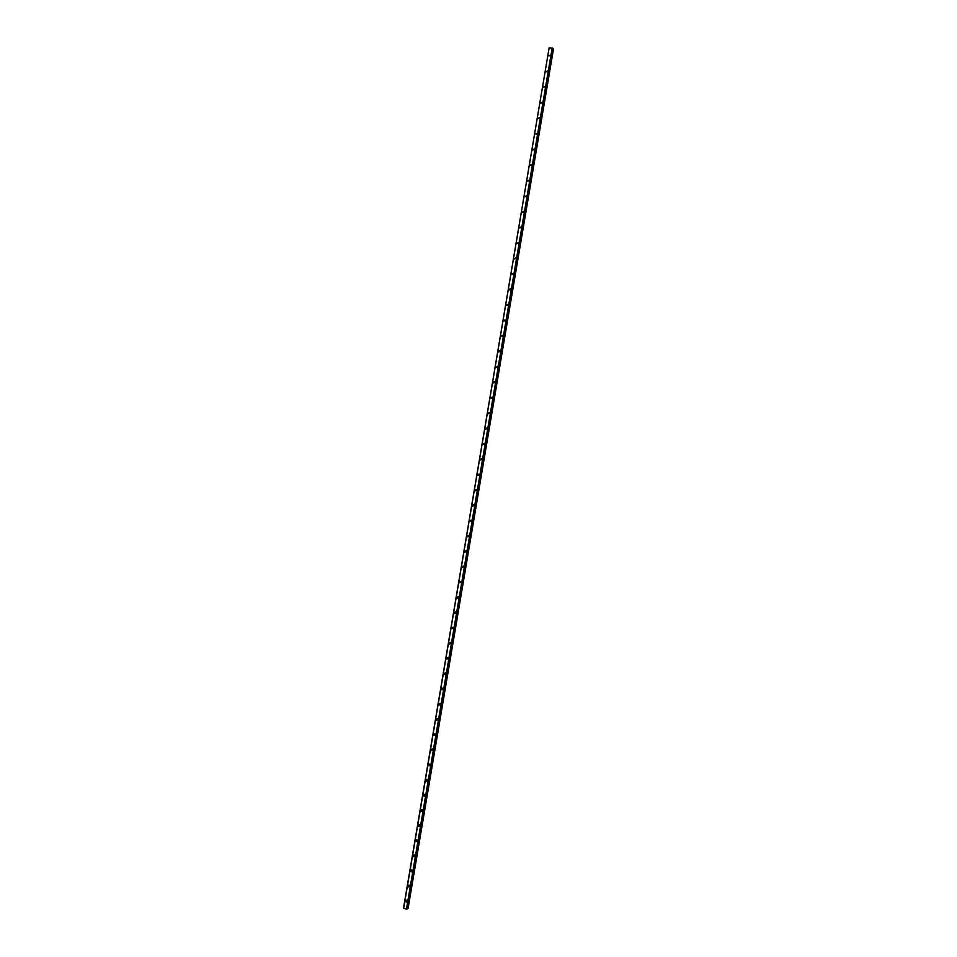 <?xml version="1.0" encoding="UTF-8"?>
<svg xmlns="http://www.w3.org/2000/svg" width="957" height="957" viewBox="0 0 957 957"><rect width="100%" height="100%" fill="white"/><g stroke="black" fill="none" stroke-linecap="round" stroke-linejoin="round"><path stroke-width="1.44" d="M407.192 901.422L406.235 902.104L405.481 900.872L406.45 900.19L407.192 901.422L406.235 902.104L405.481 900.872L406.45 900.19M409.752 886.338L408.759 887.007L408.029 885.787L409.022 885.105L409.752 886.338L408.759 887.007L408.029 885.787L409.022 885.105M412.3 871.229L411.283 871.899L410.577 870.691L411.606 870.021L412.3 871.229L411.283 871.899L410.577 870.691L411.606 870.021M414.86 856.12L413.807 856.79L413.137 855.582L414.19 854.912L414.86 856.12L413.807 856.79L413.137 855.582L414.19 854.912M417.419 840.988L416.343 841.658L415.697 840.473L416.774 839.803L417.419 840.988L416.343 841.658L415.697 840.473L416.774 839.803M419.979 825.855L418.867 826.513L418.245 825.341L419.357 824.683L419.979 825.855L418.879 826.513L418.257 825.341L419.357 824.683M420.817 810.208L421.941 809.55L422.539 810.711L421.403 811.369L420.817 810.208M422.539 810.711L421.403 811.369L420.805 810.208L421.941 809.55M425.099 795.554L423.939 796.2L423.377 795.064L424.537 794.406L425.099 795.554L423.951 796.2L423.377 795.064L424.537 794.406M427.671 780.386L426.487 781.032L425.937 779.895L427.121 779.261L427.671 780.386L426.487 781.032L425.937 779.895L427.121 779.261M430.231 765.217L429.023 765.851L428.497 764.739L429.717 764.105L430.231 765.217L429.023 765.851L428.497 764.739L429.717 764.105M432.803 750.025L431.571 750.659L431.069 749.558L432.301 748.924L432.803 750.025L431.571 750.659L431.069 749.558L432.301 748.924M435.375 734.832L434.119 735.454L433.629 734.366L434.897 733.744L435.375 734.832L434.119 735.454L433.641 734.366L434.897 733.744M437.947 719.628L436.667 720.238L436.201 719.174L437.493 718.563L437.947 719.628L436.667 720.238L436.201 719.174L437.493 718.551M440.519 704.4L439.215 705.01L438.773 703.957L440.088 703.359L440.519 704.4L439.215 705.01L438.773 703.957L440.088 703.359M443.091 689.172L441.763 689.77L441.344 688.741L442.684 688.143L443.091 689.172L441.763 689.77L441.356 688.741L442.684 688.143M445.675 673.943L444.323 674.529L443.928 673.513L445.28 672.927L445.675 673.943L444.323 674.529L443.928 673.513L445.28 672.927M448.247 658.691L446.883 659.265L446.5 658.272L447.876 657.698L448.247 658.691L446.883 659.265L446.5 658.272L447.876 657.698M450.831 643.427L449.443 644.001L449.084 643.02L450.472 642.446L450.831 643.427L449.443 644.001L449.084 643.02L450.472 642.446M453.415 628.163L452.003 628.725L451.668 627.756L453.08 627.194L453.415 628.163L452.003 628.725L451.668 627.756L453.08 627.194M455.999 612.887L454.563 613.437L454.24 612.492L455.676 611.942L455.999 612.887L454.563 613.437L454.24 612.492L455.676 611.942M458.582 597.587L457.135 598.137L456.824 597.204L458.283 596.666L458.582 597.587L457.135 598.137L456.824 597.204L458.283 596.666M461.178 582.287L459.707 582.825L459.42 581.916L460.879 581.378L461.178 582.287L459.707 582.825L459.42 581.916L460.879 581.378M463.762 566.987L462.279 567.513L462.004 566.616L463.487 566.089L463.762 566.987L462.279 567.513L462.004 566.616L463.487 566.089M466.358 551.663L464.851 552.177L464.588 551.304L466.095 550.777L466.358 551.663L464.851 552.177L464.588 551.304L466.095 550.777M468.954 536.327L467.435 536.841L467.183 535.98L468.703 535.465L468.954 536.327L467.435 536.841L467.183 535.98L468.703 535.465M471.538 520.979L470.007 521.493L469.779 520.644L471.311 520.141L471.538 520.979L470.019 521.493L469.779 520.644L471.311 520.141M474.146 505.631L472.591 506.133L472.375 505.296L473.918 504.794L474.146 505.631L472.591 506.133L472.375 505.296L473.918 504.794M476.742 490.271L475.174 490.762L474.971 489.948L476.526 489.446L476.742 490.271L475.186 490.762L474.971 489.948L476.526 489.446M479.337 474.899L477.77 475.378L477.567 474.576L479.146 474.086L479.337 474.899L477.77 475.378L477.567 474.576L479.134 474.086M481.945 459.516L480.354 459.994L480.163 459.204L481.754 458.726L481.945 459.516L480.354 459.994L480.163 459.204L481.754 458.726M484.541 444.12L482.95 444.586L482.771 443.821L484.362 443.342L484.541 444.12L482.95 444.586L482.771 443.821L484.362 443.342M487.149 428.712L485.546 429.179L485.366 428.413L486.981 427.946L487.149 428.712L485.546 429.179L485.366 428.413L486.981 427.946M489.757 413.292L488.142 413.759L487.974 413.005L489.601 412.551L489.757 413.292L488.142 413.759L487.974 413.005L489.601 412.551M492.365 397.861L490.738 398.327L490.582 397.598L492.221 397.131L492.365 397.861L490.738 398.327L490.582 397.598L492.209 397.131M494.984 382.429L493.345 382.884L493.19 382.166L494.841 381.711L494.984 382.429L493.345 382.884L493.19 382.166L494.829 381.711M497.592 366.986L495.941 367.428L495.81 366.722L497.461 366.28L497.592 366.986L495.941 367.428L495.81 366.722L497.449 366.28M500.212 351.518L498.549 351.973L498.418 351.279L500.08 350.824L500.212 351.518L498.549 351.973L498.418 351.279L500.08 350.824M502.82 336.051L501.157 336.493L501.025 335.811L502.7 335.369L502.82 336.051L501.157 336.505L501.037 335.811L502.7 335.369M505.44 320.571L503.765 321.014L503.645 320.344L505.32 319.901L505.44 320.571L503.765 321.014L503.645 320.344L505.32 319.901M508.059 305.08L506.373 305.522L506.265 304.864L507.952 304.422L508.059 305.08L506.373 305.522L506.265 304.864L507.952 304.422M510.679 289.588L508.992 290.019L508.885 289.373L510.583 288.93L510.679 289.588L508.992 290.019L508.885 289.373L510.583 288.93M513.311 274.073L511.612 274.503L513.203 273.439M515.931 258.546L514.22 258.976L515.835 257.923M518.562 243.018L516.84 243.449L518.467 242.396M521.194 227.467L519.472 227.898L521.098 226.869M523.826 211.916L522.091 212.346L523.742 211.318M526.458 196.352L524.723 196.783L526.374 195.766M529.089 180.777L527.343 181.208L529.018 180.203M529.915 165.047L531.721 165.19L529.915 165.047M531.721 165.19L529.903 165.047L531.661 164.628M534.365 149.591L532.606 150.022L534.293 149.029M536.997 133.98L535.178 133.86L536.937 133.43M539.64 118.369L537.822 118.249L539.581 117.819M542.284 102.734L540.514 103.165L542.236 102.208M544.928 87.099L543.109 87.003L544.88 86.573M547.583 71.452L545.801 71.883L547.536 70.926M550.227 55.781L548.397 55.709L550.179 55.267M403.519 908.037L549.127 47.91M552.524 48.101L549.139 47.862L403.663 908.241L406.45 909.15L407.144 909.018L552.751 48.281L406.869 909.15M552.751 48.293L407.144 909.018M407.215 908.576L408.089 908.444L553.481 49.046L552.691 48.675M552.165 47.994L406.45 909.15M403.663 908.229L549.139 47.862L403.663 908.229M552.608 48.125L406.952 909.138M553.266 48.855L407.814 908.588M553.337 48.891L407.885 908.576M549.139 47.862L403.663 908.217"/></g></svg>
